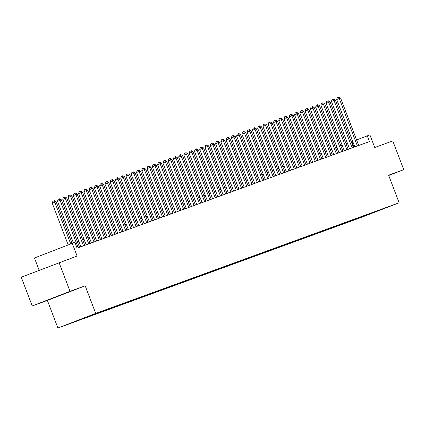 <?xml version="1.0" encoding="UTF-8"?>
<svg xmlns="http://www.w3.org/2000/svg" width="425" height="425" viewBox="0 0 425 425"><rect width="100%" height="100%" fill="white"/><g stroke="black" fill="none" stroke-linecap="round" stroke-linejoin="round"><path stroke-width="0.64" d="M65.949 293.064L49.013 299.567L65.949 293.064M392.371 205.307L385.422 207.979L392.371 205.307M57.906 328.015L361.33 217.398L399.139 202.783L95.715 313.406L57.906 328.015L47.372 300.422L85.181 285.812L70.035 291.332L32.226 305.947L47.372 300.422M32.226 305.947L21.25 277.206L77.1 256.015L72.271 243.371L34.462 257.98L39.158 270.284M388.716 175.482L403.75 169.671L392.774 140.93L374.733 147.507L369.904 134.863L356.591 139.947M70.035 291.332L59.059 262.592M72.271 243.371L74.906 242.409L77.1 248.157L369.463 141.573L367.269 135.825M90.36 315.552L98.249 312.545L90.35 315.531M379.923 209.876L99.631 312.062L69.796 323.595L357.414 218.737L364.57 215.974L364.783 215.395M380.099 209.971L364.57 215.974M85.181 285.812L95.715 313.406M403.75 169.671L388.604 175.196L399.139 202.783M352.729 141.44L351.358 141.961M347.469 143.379L346.093 143.878M342.199 145.297L340.823 145.802M336.935 147.22L335.553 147.719M331.665 149.138L330.289 149.643M326.395 151.061L325.019 151.56M321.13 152.979L319.754 153.483M315.86 154.902L314.484 155.401M310.595 156.82L309.214 157.324M305.325 158.743L303.949 159.242M300.061 160.661L298.679 161.165M294.791 162.584L293.415 163.083M289.521 164.502L288.145 165.006M284.256 166.425L282.88 166.924M278.986 168.343L277.61 168.847M273.721 170.266L272.34 170.765M268.451 172.183L267.075 172.688M263.181 174.107L261.805 174.606M257.917 176.024L256.541 176.529M252.647 177.947L251.271 178.447M247.382 179.865L246.001 180.37M242.112 181.788L240.736 182.288M236.847 183.706L235.466 184.211M231.577 185.629L230.201 186.129M226.307 187.547L224.931 188.052M221.042 189.47L219.667 189.97M215.773 191.388L214.397 191.893M210.508 193.311L209.127 193.811M205.238 195.229L203.862 195.734M199.968 197.152L198.592 197.652M194.703 199.07L193.327 199.575M189.433 200.993L188.057 201.492M184.168 202.911L182.787 203.416M178.898 204.834L177.523 205.333M173.634 206.752L172.252 207.257M168.364 208.675L166.988 209.174M163.094 210.593L161.718 211.097M157.829 212.516L156.448 213.015M152.559 214.434L151.183 214.938M147.294 216.357L145.913 216.856M142.024 218.275L140.648 218.779M136.754 220.198L135.378 220.697M131.49 222.116L130.114 222.62M126.22 224.039L124.844 224.538M120.955 225.957L119.574 226.461M115.685 227.88L114.309 228.379M110.42 229.798L109.039 230.302M105.15 231.721L103.774 232.22M99.88 233.638L98.504 234.143M94.616 235.562L93.234 236.061M89.346 237.479L87.97 237.984M84.081 239.403L82.7 239.902M78.811 241.32L77.435 241.825M354.025 147.199L351.942 141.748M357.197 218.163L357.414 218.737M370.361 213.86L370.382 213.355M70.747 243.961L54.809 202.226L56.127 201.748L72.053 243.456M68.191 244.949L52.254 203.214L54.809 202.226L53.869 200.882L54.395 200.69L56.127 201.748M52.254 203.214L52.849 201.28L53.869 200.882M78.2 247.759L60.079 200.303L61.397 199.824L79.517 247.276M73.429 242.946L57.524 201.291L60.079 200.303L59.139 198.964L59.665 198.773L61.397 199.824M57.524 201.291L58.113 199.357L59.139 198.964M83.465 245.836L65.349 198.385L66.661 197.907L84.782 245.358M80.893 246.776L62.794 199.373L65.349 198.385L64.403 197.041L64.929 196.849L66.661 197.907M62.794 199.373L63.383 197.439L64.403 197.041M88.735 243.918L70.614 196.462L71.931 195.983L90.052 243.435M86.163 244.853L68.058 197.45L70.614 196.462L69.673 195.123L70.199 194.932L71.931 195.983M68.058 197.45L68.648 195.516L69.673 195.123M94.005 241.995L75.884 194.544L77.201 194.066L95.322 241.517M91.428 242.935L73.328 195.532L75.884 194.544L74.938 193.2L75.469 193.008L77.201 194.066M73.328 195.532L73.918 193.598L74.938 193.2M99.269 240.077L81.148 192.621L82.466 192.143L100.587 239.594M96.698 241.012L78.593 193.609L81.148 192.621L80.208 191.282L80.734 191.091L82.466 192.143M78.593 193.609L79.188 191.675L80.208 191.282M104.539 238.154L86.418 190.703L87.736 190.225L105.857 237.676M101.963 239.094L83.863 191.691L86.418 190.703L85.478 189.359L86.004 189.167L87.736 190.225M83.863 191.691L84.453 189.757L85.478 189.359M109.804 236.236L91.683 188.78L93.001 188.302L111.122 235.753M107.233 237.171L89.133 189.768L91.683 188.78L90.743 187.441L91.269 187.25L93.001 188.302M89.133 189.768L89.723 187.834L90.743 187.441M115.074 234.313L96.953 186.862L98.271 186.384L116.392 233.835M112.503 235.253L94.398 187.85L96.953 186.862L96.013 185.518L96.539 185.327L98.271 186.384M94.398 187.85L94.988 185.916L96.013 185.518M120.344 232.395L102.223 184.939L103.541 184.461L121.656 231.912M117.767 233.33L99.668 185.927L102.223 184.939L101.277 183.6L101.803 183.409L103.541 184.461M99.668 185.927L100.257 183.993L101.277 183.6M125.609 230.472L107.488 183.021L108.805 182.543L126.926 229.994M123.037 231.413L104.933 184.009L107.488 183.021L106.547 181.677L107.073 181.486L108.805 182.543M104.933 184.009L105.527 182.075L106.547 181.677M130.879 228.554L112.758 181.098L114.075 180.62L132.196 228.071M128.302 229.489L110.203 182.086L112.758 181.098L111.812 179.759L112.343 179.568L114.075 180.62M110.203 182.086L110.792 180.152L111.812 179.759M136.143 226.631L118.022 179.18L119.34 178.702L137.461 226.153M133.572 227.572L115.467 180.168L118.022 179.18L117.082 177.836L117.608 177.645L119.34 178.702M115.467 180.168L116.062 178.234L117.082 177.836M141.413 224.713L123.293 177.257L124.61 176.779L142.731 224.23M138.837 225.648L120.737 178.245L123.293 177.257L122.352 175.918L122.878 175.727L124.61 176.779M120.737 178.245L121.327 176.311L122.352 175.918M146.678 222.79L128.562 175.339L129.875 174.861L147.996 222.312M144.107 223.731L126.007 176.327L128.562 175.339L127.617 173.995L128.143 173.804L129.875 174.861M126.007 176.327L126.597 174.393L127.617 173.995M151.948 220.873L133.827 173.416L135.145 172.938L153.266 220.389M149.377 221.808L131.272 174.404L133.827 173.416L132.887 172.077L133.413 171.886L135.145 172.938M131.272 174.404L131.862 172.47L132.887 172.077M157.218 218.949L139.097 171.498L140.415 171.02L158.536 218.471M154.642 219.89L136.542 172.486L139.097 171.498L138.152 170.154L138.683 169.963L140.415 171.02M136.542 172.486L137.132 170.553L138.152 170.154M162.483 217.032L144.362 169.575L145.679 169.097L163.8 216.548M159.912 217.967L141.807 170.563L144.362 169.575L143.422 168.236L143.947 168.045L145.679 169.097M141.807 170.563L142.402 168.629L143.422 168.236M167.753 215.108L149.632 167.657L150.949 167.179L169.07 214.63M165.176 216.049L147.077 168.645L149.632 167.657L148.692 166.313L149.218 166.122L150.949 167.179M147.077 168.645L147.666 166.712L148.692 166.313M173.018 213.191L154.897 165.734L156.214 165.256L174.335 212.707M170.446 214.126L152.347 166.722L154.897 165.734L153.956 164.395L154.482 164.204L156.214 165.256M152.347 166.722L152.936 164.788L153.956 164.395M178.288 211.268L160.167 163.816L161.484 163.338L179.605 210.789M175.716 212.208L157.611 164.804L160.167 163.816L159.226 162.472L159.752 162.281L161.484 163.338M157.611 164.804L158.201 162.871L159.226 162.472M183.558 209.35L165.437 161.893L166.754 161.415L184.87 208.866M180.981 210.285L162.881 162.881L165.437 161.893L164.491 160.554L165.017 160.363L166.754 161.415M162.881 162.881L163.471 160.947L164.491 160.554M188.822 207.427L170.701 159.975L172.019 159.497L190.14 206.948M186.251 208.367L168.146 160.963L170.701 159.975L169.761 158.631L170.287 158.44L172.019 159.497M168.146 160.963L168.741 159.03L169.761 158.631M194.092 205.509L175.971 158.052L177.289 157.574L195.41 205.025M191.516 206.444L173.416 159.04L175.971 158.052L175.026 156.713L175.557 156.522L177.289 157.574M173.416 159.04L174.006 157.107L175.026 156.713M199.357 203.586L181.236 156.134L182.553 155.656L200.674 203.107M196.786 204.526L178.686 157.123L181.236 156.134L180.296 154.79L180.822 154.599L182.553 155.656M178.686 157.123L179.276 155.189L180.296 154.79M204.627 201.668L186.506 154.211L187.823 153.733L205.944 201.184M202.05 202.603L183.951 155.199L186.506 154.211L185.566 152.873L186.092 152.681L187.823 153.733M183.951 155.199L184.54 153.266L185.566 152.873M209.892 199.745L191.776 152.293L193.088 151.815L211.209 199.267M207.32 200.685L189.221 153.282L191.776 152.293L190.83 150.949L191.356 150.758L193.088 151.815M189.221 153.282L189.81 151.348L190.83 150.949M215.162 197.827L197.041 150.37L198.358 149.892L216.479 197.343M212.59 198.762L194.485 151.358L197.041 150.37L196.1 149.032L196.626 148.84L198.358 149.892M194.485 151.358L195.075 149.425L196.1 149.032M220.432 195.904L202.311 148.452L203.628 147.974L221.749 195.426M217.855 196.844L199.755 149.441L202.311 148.452L201.365 147.108L201.896 146.917L203.628 147.974M199.755 149.441L200.345 147.507L201.365 147.108M225.696 193.986L207.575 146.529L208.893 146.051L227.014 193.502M223.125 194.921L205.02 147.518L207.575 146.529L206.635 145.191L207.161 144.999L208.893 146.051M205.02 147.518L205.615 145.584L206.635 145.191M230.966 192.063L212.845 144.612L214.163 144.133L232.284 191.585M228.39 193.003L210.29 145.6L212.845 144.612L211.905 143.268L212.431 143.076L214.163 144.133M210.29 145.6L210.88 143.666L211.905 143.268M236.231 190.145L218.11 142.688L219.428 142.21L237.548 189.662M233.66 191.08L215.56 143.677L218.11 142.688L217.17 141.35L217.696 141.158L219.428 142.21M215.56 143.677L216.15 141.743L217.17 141.35M241.501 188.222L223.38 140.771L224.697 140.287L242.818 187.744M238.93 189.162L220.825 141.759L223.38 140.771L222.44 139.427L222.966 139.235L224.697 140.287M220.825 141.759L221.414 139.825L222.44 139.427M246.771 186.304L228.65 138.847L229.968 138.369L248.083 185.821M244.194 187.239L226.095 139.836L228.65 138.847L227.704 137.509L228.236 137.317L229.968 138.369M226.095 139.836L226.684 137.902L227.704 137.509M252.036 184.381L233.915 136.93L235.232 136.446L253.353 183.903M249.464 185.321L231.359 137.918L233.915 136.93L232.974 135.586L233.5 135.394L235.232 136.446M231.359 137.918L231.954 135.984L232.974 135.586M257.306 182.463L239.185 135.007L240.502 134.528L258.623 181.98M254.729 183.398L236.629 135.995L239.185 135.007L238.244 133.668L238.77 133.477L240.502 134.528M236.629 135.995L237.219 134.061L238.244 133.668M262.57 180.54L244.449 133.089L245.767 132.605L263.888 180.062M259.999 181.48L241.899 134.077L244.449 133.089L243.509 131.745L244.035 131.553L245.767 132.605M241.899 134.077L242.489 132.143L243.509 131.745M267.84 178.622L249.719 131.166L251.037 130.688L269.158 178.139M265.269 179.557L247.164 132.154L249.719 131.166L248.779 129.827L249.305 129.636L251.037 130.688M247.164 132.154L247.754 130.22L248.779 129.827M273.11 176.699L254.989 129.248L256.302 128.764L274.422 176.221M270.534 177.639L252.434 130.236L254.989 129.248L254.044 127.904L254.57 127.713L256.302 128.764M252.434 130.236L253.024 128.302L254.044 127.904M278.375 174.781L260.254 127.325L261.572 126.847L279.692 174.298M275.804 175.716L257.699 128.313L260.254 127.325L259.314 125.986L259.84 125.795L261.572 126.847M257.699 128.313L258.288 126.379L259.314 125.986M283.645 172.858L265.524 125.407L266.842 124.923L284.962 172.38M281.068 173.798L262.969 126.395L265.524 125.407L264.578 124.063L265.11 123.872L266.842 124.923M262.969 126.395L263.558 124.461L264.578 124.063M288.91 170.94L270.789 123.484L272.106 123.006L290.227 170.457M286.338 171.875L268.233 124.472L270.789 123.484L269.848 122.145L270.374 121.954L272.106 123.006M268.233 124.472L268.828 122.538L269.848 122.145M294.18 169.017L276.059 121.566L277.376 121.082L295.497 168.539M291.603 169.958L273.503 122.554L276.059 121.566L275.118 120.222L275.644 120.031L277.376 121.082M273.503 122.554L274.093 120.62L275.118 120.222M299.444 167.099L281.329 119.643L282.641 119.165L300.762 166.616M296.873 168.034L278.773 120.631L281.329 119.643L280.383 118.304L280.909 118.113L282.641 119.165M278.773 120.631L279.363 118.697L280.383 118.304M304.714 165.176L286.593 117.725L287.911 117.242L306.032 164.698M302.143 166.117L284.038 118.713L286.593 117.725L285.653 116.381L286.179 116.19L287.911 117.242M284.038 118.713L284.628 116.779L285.653 116.381M309.984 163.258L291.863 115.802L293.181 115.324L311.302 162.775M307.408 164.193L289.308 116.79L291.863 115.802L290.918 114.463L291.449 114.272L293.181 115.324M289.308 116.79L289.898 114.856L290.918 114.463M315.249 161.335L297.128 113.884L298.446 113.401L316.567 160.857M312.678 162.276L294.573 114.872L297.128 113.884L296.188 112.54L296.714 112.349L298.446 113.401M294.573 114.872L295.168 112.933L296.188 112.54M320.519 159.417L302.398 111.961L303.716 111.483L321.837 158.934M317.942 160.352L299.843 112.949L302.398 111.961L301.458 110.622L301.984 110.431L303.716 111.483M299.843 112.949L300.433 111.015L301.458 110.622M325.784 157.494L307.663 110.043L308.98 109.56L327.101 157.016M323.212 158.435L305.113 111.031L307.663 110.043L306.723 108.699L307.248 108.508L308.98 109.56M305.113 111.031L305.703 109.092L306.723 108.699M331.054 155.577L312.933 108.12L314.25 107.642L332.371 155.093M328.483 156.512L310.377 109.108L312.933 108.12L311.993 106.781L312.518 106.59L314.25 107.642M310.377 109.108L310.967 107.174L311.993 106.781M336.324 153.653L318.203 106.202L319.52 105.719L337.636 153.175M333.747 154.594L315.647 107.19L318.203 106.202L317.257 104.858L317.783 104.667L319.52 105.719M315.647 107.19L316.237 105.251L317.257 104.858M341.588 151.736L323.467 104.279L324.785 103.801L342.906 151.252M339.017 152.671L320.912 105.267L323.467 104.279L322.527 102.94L323.053 102.749L324.785 103.801M320.912 105.267L321.507 103.333L322.527 102.94M346.858 149.812L328.737 102.361L330.055 101.878L348.176 149.334M344.282 150.753L326.182 103.349L328.737 102.361L327.792 101.017L328.323 100.826L330.055 101.878M326.182 103.349L326.772 101.41L327.792 101.017M352.123 147.895L334.002 100.438L335.32 99.96L353.441 147.411M349.552 148.83L331.447 101.426L334.002 100.438L333.062 99.099L333.588 98.908L335.32 99.96M331.447 101.426L332.042 99.493L333.062 99.099M357.393 145.972L339.272 98.52L340.59 98.037L358.711 145.493M354.817 146.912L336.717 99.508L339.272 98.52L338.332 97.176L338.858 96.985L340.59 98.037M336.717 99.508L337.307 97.569L338.332 97.176"/></g></svg>
